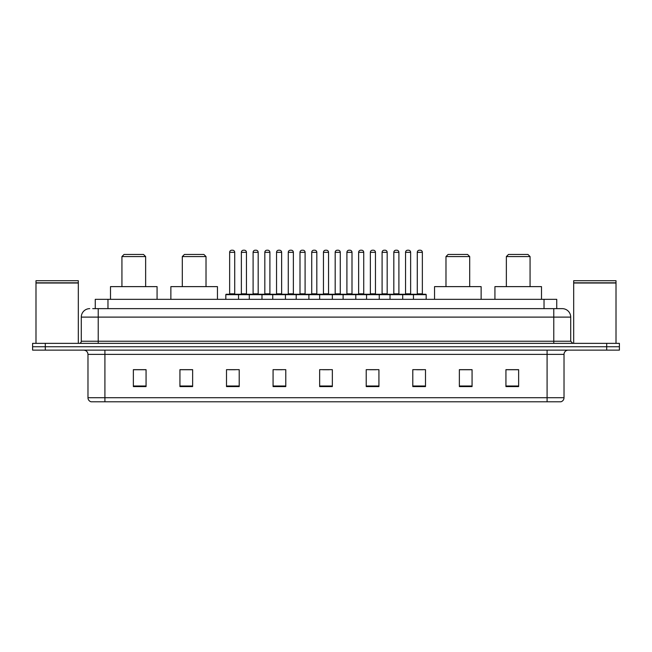 <?xml version="1.0" encoding="UTF-8"?>
<svg xmlns="http://www.w3.org/2000/svg" width="652" height="652" viewBox="0 0 652 652"><rect width="100%" height="100%" fill="white"/><g stroke="black" fill="none" stroke-linecap="round" stroke-linejoin="round"><path stroke-width="0.98" d="M92.723 308.64L98.224 308.64L92.723 308.64L95.265 308.64L95.265 299.325L556.735 299.325L556.735 308.64M89.756 308.64A8.468 8.468 0 0 0 81.288 317.108L81.288 341.24A2.119 2.119 0 0 1 79.169 343.359M570.712 317.108L98.224 317.108L98.224 308.64L562.244 308.64A8.468 8.468 0 0 1 570.712 317.108L570.712 341.24L572.831 343.359M45.298 343.359L32.6 343.359L32.6 346.742L45.298 346.742L32.6 346.742L32.6 350.132L45.298 350.132L45.298 346.742L606.702 346.742L45.298 346.742L45.298 343.359L606.702 343.359L606.702 346.742L619.4 346.742L606.702 346.742L606.702 350.132L45.298 350.132M619.4 343.359L619.4 346.742L619.4 343.359L606.702 343.359M562.114 308.64L559.277 308.64M560.761 401.787L91.239 401.787M91.027 401.787A4.23 4.23 0 0 1 87.979 397.72L104.915 397.72L104.915 401.787L547.085 401.787L547.085 397.72L564.021 397.72L564.021 354.37A4.23 4.23 0 0 1 568.259 350.132M87.979 397.72L87.979 354.37C87.727 351.795 86.317 350.385 83.741 350.132M518.633 386.587L518.633 369.651L505.936 369.651L505.936 386.587L518.633 386.587M472.064 386.587L472.064 369.651L459.367 369.651L459.367 386.587L472.064 386.587M425.495 386.587L425.495 369.651L412.789 369.651L412.789 386.587L425.495 386.587M378.926 386.587L378.926 369.651L366.22 369.651L366.22 386.587L378.926 386.587M146.064 386.587L146.064 369.651L133.367 369.651L133.367 386.587L146.064 386.587M192.633 386.587L192.633 369.651L179.936 369.651L179.936 386.587L192.633 386.587M239.211 386.587L239.211 369.651L226.505 369.651L226.505 386.587L239.211 386.587M285.78 386.587L285.78 369.651L273.074 369.651L273.074 386.587L285.78 386.587M332.349 386.587L332.349 369.651L319.651 369.651L319.651 386.587L332.349 386.587M619.4 350.132L619.4 346.742L619.4 350.132L606.702 350.132M547.085 401.787L560.638 401.787M416.644 369.733L422.993 369.733M275.918 369.733L282.267 369.733M229.007 369.733L235.356 369.733M369.733 369.733L376.082 369.733M322.822 369.733L329.178 369.733M192.633 369.733L179.936 369.733M146.064 369.733L133.367 369.733M472.064 369.733L459.367 369.733M518.633 369.733L505.936 369.733M35.99 283.025L78.321 283.025L35.99 283.025L35.99 343.359M78.321 283.025L78.321 343.359M78.11 282.813L36.202 282.813M78.321 282.601L78.321 280.702L35.99 280.702L35.99 282.601M121.932 256.57L145.64 256.57L143.521 254.451L124.051 254.451L121.932 256.57L121.932 286.627M145.64 256.57L145.64 286.627M157.075 299.325L157.075 286.627L110.498 286.627L110.498 299.325M182.307 256.57L206.016 256.57L203.897 254.451L184.426 254.451L182.307 256.57L182.307 286.627M206.016 256.57L206.016 286.627M217.45 299.325L217.45 286.627L170.873 286.627L170.873 299.325M445.984 256.57L469.693 256.57L467.574 254.451L448.103 254.451L445.984 256.57L445.984 286.627M469.693 256.57L469.693 286.627M481.127 299.325L481.127 286.627L434.55 286.627L434.55 299.325M506.359 256.57L530.068 256.57L527.949 254.451L508.478 254.451L506.359 256.57L506.359 286.627M530.068 256.57L530.068 286.627M541.502 299.325L541.502 286.627L494.925 286.627L494.925 299.325M573.678 283.025L616.01 283.025L573.678 283.025L573.678 343.359M616.01 283.025L616.01 343.359M615.798 282.813L573.89 282.813M616.01 282.601L616.01 280.702L573.678 280.702L573.678 282.601M413.466 299.325L413.466 294.671A0.424 0.424 0 0 1 413.89 294.248L425.748 294.248A0.424 0.424 0 0 1 426.172 294.671L225.828 294.671A0.424 0.424 0 0 1 226.252 294.248L238.11 294.248A0.424 0.424 0 0 1 238.534 294.671L238.534 299.325M234.72 252.332L229.643 252.332A2.119 2.119 0 0 1 231.753 250.213L232.601 250.213A2.119 2.119 0 0 1 234.72 252.332L234.72 293.824A0.424 0.424 0 0 0 235.144 294.248M229.643 252.332L229.643 293.824A0.424 0.424 0 0 1 229.219 294.248M225.828 294.671L225.828 299.325M249.284 299.325L249.284 294.671A0.424 0.424 0 0 1 249.708 294.248L261.566 294.248A0.424 0.424 0 0 1 261.982 294.671L261.982 299.325M258.176 252.332L253.098 252.332A2.119 2.119 0 0 1 255.209 250.213L256.057 250.213A2.119 2.119 0 0 1 258.176 252.332L258.176 293.824A0.424 0.424 0 0 0 258.599 294.248M253.098 252.332L253.098 293.824A0.424 0.424 0 0 1 252.674 294.248M272.74 299.325L272.74 294.671A0.424 0.424 0 0 1 273.164 294.248L285.014 294.248A0.424 0.424 0 0 1 285.437 294.671L285.437 299.325M281.631 252.332L276.546 252.332A2.119 2.119 0 0 1 278.665 250.213L279.512 250.213A2.119 2.119 0 0 1 281.631 252.332L281.631 293.824A0.424 0.424 0 0 0 282.055 294.248M276.546 252.332L276.546 293.824A0.424 0.424 0 0 1 276.13 294.248M296.195 299.325L296.195 294.671A0.424 0.424 0 0 1 296.619 294.248L308.469 294.248A0.424 0.424 0 0 1 308.893 294.671L308.893 299.325M305.087 252.332L300.002 252.332A2.119 2.119 0 0 1 302.12 250.213L302.968 250.213A2.119 2.119 0 0 1 305.087 252.332L305.087 293.824A0.424 0.424 0 0 0 305.511 294.248M300.002 252.332L300.002 293.824A0.424 0.424 0 0 1 299.578 294.248M319.651 299.325L319.651 294.671A0.424 0.424 0 0 1 320.075 294.248L331.925 294.248A0.424 0.424 0 0 1 332.349 294.671L332.349 299.325M328.543 252.332L323.457 252.332A2.119 2.119 0 0 1 325.576 250.213L326.424 250.213A2.119 2.119 0 0 1 328.543 252.332L328.543 293.824A0.424 0.424 0 0 0 328.967 294.248M323.457 252.332L323.457 293.824A0.424 0.424 0 0 1 323.033 294.248M343.107 299.325L343.107 294.671A0.424 0.424 0 0 1 343.531 294.248L355.381 294.248A0.424 0.424 0 0 1 355.805 294.671L355.805 299.325M351.998 293.824A0.424 0.424 0 0 0 352.422 294.248L346.489 294.248A0.424 0.424 0 0 0 346.913 293.824L351.998 293.824L351.998 252.332A2.119 2.119 0 0 0 349.88 250.213L349.032 250.213A2.119 2.119 0 0 0 346.913 252.332L346.913 293.824M366.563 299.325L366.563 294.671A0.424 0.424 0 0 1 366.986 294.248L378.836 294.248A0.424 0.424 0 0 1 379.26 294.671L379.26 299.325M375.454 293.824A0.424 0.424 0 0 0 375.87 294.248L369.945 294.248A0.424 0.424 0 0 0 370.369 293.824L375.454 293.824L375.454 252.332A2.119 2.119 0 0 0 373.335 250.213L372.488 250.213A2.119 2.119 0 0 0 370.369 252.332L370.369 293.824M390.018 299.325L390.018 294.671A0.424 0.424 0 0 1 390.434 294.248L402.292 294.248A0.424 0.424 0 0 1 402.716 294.671L402.716 299.325M398.902 293.824A0.424 0.424 0 0 0 399.326 294.248L393.4 294.248A0.424 0.424 0 0 0 393.824 293.824L398.902 293.824L398.902 252.332A2.119 2.119 0 0 0 396.791 250.213L395.943 250.213A2.119 2.119 0 0 0 393.824 252.332L393.824 293.824M422.357 293.824A0.424 0.424 0 0 0 422.781 294.248L416.856 294.248A0.424 0.424 0 0 0 417.28 293.824L422.357 293.824L422.357 252.332A2.119 2.119 0 0 0 420.247 250.213L419.399 250.213A2.119 2.119 0 0 0 417.28 252.332L417.28 293.824M426.172 294.671L426.172 299.325M249.838 294.248L237.98 294.248M241.37 252.332A2.119 2.119 0 0 1 243.481 250.213L244.329 250.213A2.119 2.119 0 0 1 246.448 252.332L241.37 252.332L241.37 293.824A0.424 0.424 0 0 1 240.947 294.248M246.448 252.332L246.448 293.824A0.424 0.424 0 0 0 246.872 294.248M273.286 294.248L261.436 294.248M264.826 252.332A2.119 2.119 0 0 1 266.937 250.213L267.785 250.213A2.119 2.119 0 0 1 269.904 252.332L264.826 252.332L264.826 293.824A0.424 0.424 0 0 1 264.402 294.248M269.904 252.332L269.904 293.824A0.424 0.424 0 0 0 270.327 294.248M296.741 294.248L284.891 294.248M288.274 252.332A2.119 2.119 0 0 1 290.393 250.213L291.24 250.213A2.119 2.119 0 0 1 293.359 252.332L288.274 252.332L288.274 293.824A0.424 0.424 0 0 1 287.85 294.248M293.359 252.332L293.359 293.824A0.424 0.424 0 0 0 293.783 294.248M320.197 294.248L308.347 294.248M311.729 252.332A2.119 2.119 0 0 1 313.848 250.213L314.696 250.213A2.119 2.119 0 0 1 316.815 252.332L311.729 252.332L311.729 293.824A0.424 0.424 0 0 1 311.306 294.248M316.815 252.332L316.815 293.824A0.424 0.424 0 0 0 317.239 294.248M343.653 294.248L331.803 294.248M335.185 252.332A2.119 2.119 0 0 1 337.304 250.213L338.152 250.213A2.119 2.119 0 0 1 340.271 252.332L335.185 252.332L335.185 293.824A0.424 0.424 0 0 1 334.761 294.248M340.271 252.332L340.271 293.824A0.424 0.424 0 0 0 340.694 294.248M367.109 294.248L355.258 294.248M358.641 252.332A2.119 2.119 0 0 1 360.76 250.213L361.607 250.213A2.119 2.119 0 0 1 363.726 252.332L358.641 252.332L358.641 293.824A0.424 0.424 0 0 1 358.217 294.248M363.726 252.332L363.726 293.824A0.424 0.424 0 0 0 364.15 294.248M390.564 294.248L378.714 294.248M382.096 252.332A2.119 2.119 0 0 1 384.215 250.213L385.063 250.213A2.119 2.119 0 0 1 387.174 252.332L382.096 252.332L382.096 293.824A0.424 0.424 0 0 1 381.673 294.248M387.174 252.332L387.174 293.824A0.424 0.424 0 0 0 387.598 294.248M414.02 294.248L402.162 294.248M405.552 252.332A2.119 2.119 0 0 1 407.671 250.213L408.519 250.213A2.119 2.119 0 0 1 410.63 252.332L405.552 252.332L405.552 293.824A0.424 0.424 0 0 1 405.128 294.248M410.63 252.332L410.63 293.824A0.424 0.424 0 0 0 411.053 294.248M107.971 308.64L107.971 299.325M544.029 308.64L544.029 299.325M98.224 343.359L98.224 317.108L81.288 317.108M81.288 341.24L570.712 341.24M553.776 308.64L553.776 343.359M547.085 350.132L547.085 354.37L87.979 354.37M564.021 354.37L547.085 354.37L547.085 397.72L104.915 397.72L104.915 350.132M332.349 386L319.651 386M285.78 386L273.074 386M239.211 386L226.505 386M192.633 386L179.936 386M146.064 386L133.367 386M378.926 386L366.22 386M425.495 386L412.789 386M472.064 386L459.367 386M518.633 386L505.936 386M229.643 293.824L234.72 293.824M253.098 293.824L258.176 293.824M276.546 293.824L281.631 293.824M300.002 293.824L305.087 293.824M323.457 293.824L328.543 293.824M351.998 252.332L346.913 252.332M375.454 252.332L370.369 252.332M398.902 252.332L393.824 252.332M422.357 252.332L417.28 252.332M241.37 293.824L246.448 293.824M264.826 293.824L269.904 293.824M288.274 293.824L293.359 293.824M311.729 293.824L316.815 293.824M335.185 293.824L340.271 293.824M358.641 293.824L363.726 293.824M382.096 293.824L387.174 293.824M405.552 293.824L410.63 293.824M560.973 401.787C562.888 401.102 563.907 399.749 564.021 397.72"/></g></svg>
